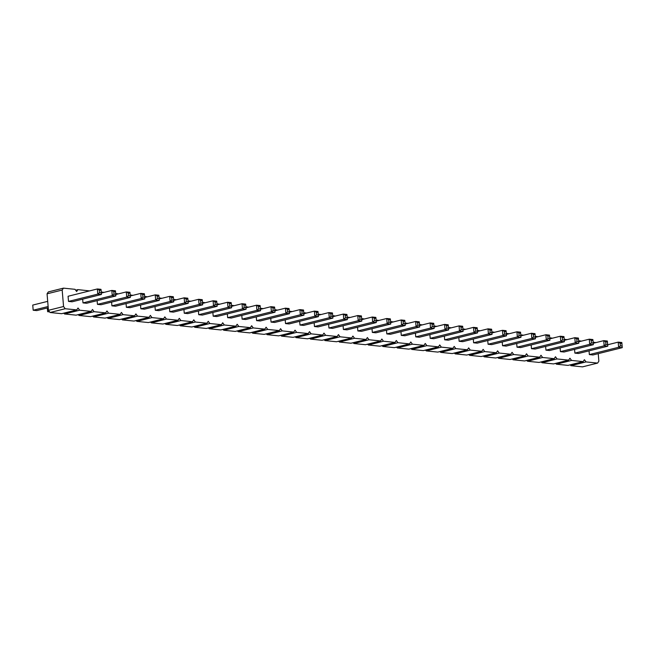 <?xml version="1.0" encoding="UTF-8"?>
<svg xmlns="http://www.w3.org/2000/svg" width="655" height="655" viewBox="0 0 655 655"><rect width="100%" height="100%" fill="white"/><g stroke="black" fill="none" stroke-linecap="round" stroke-linejoin="round"><path stroke-width="0.98" d="M581.476 341.124L578.709 340.739M89.571 290.902L77.92 289.616L76.643 291.524L75.022 289.322L63.445 288.135L48.339 291.909L47.062 293.817L48.445 310.298L50.067 312.509L61.644 313.688L76.75 309.913L78.027 308.006L79.648 310.216L91.217 311.395L92.494 309.479L94.115 311.69L105.692 312.869L106.961 310.961L108.583 313.164L120.16 314.351L121.429 312.435L123.05 314.646L134.627 315.825L135.896 313.917L137.517 316.119L149.094 317.298L150.363 315.391L151.985 317.601L163.562 318.78L164.831 316.864L166.452 319.075L178.029 320.254L179.298 318.346L180.919 320.549L192.496 321.736L193.774 319.82L195.386 322.031L206.964 323.21L208.241 321.302L209.854 323.505L221.431 324.692L222.708 322.776L224.321 324.986L235.898 326.165L237.175 324.25L238.797 326.46L250.366 327.639L251.643 325.731L253.264 327.934L264.833 329.121L266.11 327.205L267.731 329.416L279.3 330.595L280.577 328.687L282.199 330.89L293.767 332.077L295.045 330.161L296.666 332.372L308.235 333.551L309.512 331.635L311.133 333.845L322.71 335.024L323.979 333.117L325.601 335.319L337.178 336.506L338.447 334.59L340.068 336.801L351.645 337.98L352.914 336.072L354.535 338.275L366.112 339.462L367.381 337.546L369.002 339.757L380.58 340.936L381.849 339.02L383.47 341.23L395.047 342.409L396.316 340.502L397.937 342.704L409.514 343.891L410.791 341.976L412.404 344.186L423.982 345.365L425.259 343.457L426.872 345.66L438.449 346.847L439.726 344.931L441.347 347.142L452.916 348.321L454.193 346.405L455.815 348.616L467.383 349.795L468.661 347.887L470.282 350.098L481.851 351.276L483.128 349.361L484.749 351.571L496.318 352.75L497.595 350.843L499.216 353.045L510.785 354.232L512.063 352.316L513.684 354.527L525.261 355.706L526.53 353.798L528.151 356.001L539.728 357.18L540.997 355.272L542.618 357.483L554.195 358.662L555.465 356.746L557.086 358.956L568.663 360.135L569.932 358.228L571.553 360.43L583.13 361.617L584.399 359.701L586.02 361.912L597.597 363.091L598.866 361.183L598.236 353.643M570.276 364.819L570.906 365.678L582.483 366.865L597.597 363.091M555.808 363.345L556.439 364.205L568.016 365.384L583.13 361.617M541.341 361.871L541.972 362.731L553.549 363.91L568.663 360.135M526.874 360.389L527.504 361.249L539.081 362.436L554.195 358.662M512.407 358.915L513.037 359.775L524.614 360.954L539.728 357.18M497.939 357.433L498.57 358.293L510.147 359.48L525.261 355.706M483.472 355.96L484.102 356.819L495.679 357.998L510.785 354.232M469.005 354.486L469.635 355.346L481.212 356.525L496.318 352.75M454.537 353.004L455.168 353.864L466.737 355.043L481.851 351.276M440.07 351.53L440.7 352.39L452.269 353.569L467.383 349.795M425.603 350.048L426.233 350.908L437.802 352.095L452.916 348.321M411.135 348.575L411.766 349.434L423.335 350.613L438.449 346.847M396.66 347.093L397.298 347.961L408.867 349.14L423.982 345.365M382.192 345.619L382.823 346.479L394.4 347.658L409.514 343.891M367.725 344.145L368.356 345.005L379.933 346.184L395.047 342.409M353.258 342.663L353.888 343.523L365.465 344.71L380.58 340.936M338.791 341.19L339.421 342.049L350.998 343.228L366.112 339.462M324.323 339.708L324.954 340.575L336.531 341.754L351.645 337.98M309.856 338.234L310.486 339.094L322.063 340.273L337.178 336.506M295.389 336.76L296.019 337.62L307.596 338.799L322.71 335.024M280.921 335.278L281.552 336.138L293.129 337.325L308.235 333.551M266.454 333.804L267.084 334.664L278.662 335.843L293.767 332.077M251.987 332.322L252.617 333.182L264.194 334.369L279.3 330.595M237.519 330.849L238.15 331.708L249.719 332.887L264.833 329.121M223.052 329.375L223.682 330.235L235.251 331.414L250.366 327.639M208.585 327.893L209.215 328.753L220.784 329.94L235.898 326.165M194.117 326.419L194.748 327.279L206.317 328.458L221.431 324.692M179.642 324.937L180.281 325.797L191.849 326.984L206.964 323.21M165.175 323.464L165.805 324.323L177.382 325.502L192.496 321.736M150.707 321.99L151.338 322.849L162.915 324.029L178.029 320.254M136.24 320.508L136.87 321.368L148.448 322.555L163.562 318.78M121.773 319.034L122.403 319.894L133.98 321.073L149.094 317.298M107.305 317.552L107.936 318.412L119.513 319.599L134.627 315.825M92.838 316.078L93.468 316.938L105.046 318.117L120.16 314.351M78.371 314.605L79.001 315.464L90.578 316.643L105.692 312.869M63.903 313.123L64.534 313.982L76.111 315.161L91.217 311.395M50.067 312.509L65.181 308.734L76.75 309.913M595.944 342.598L593.176 342.221M567.009 339.65L564.242 339.265M552.542 338.168L549.774 337.784M538.074 336.695L535.299 336.31M523.607 335.213L520.831 334.836M509.14 333.739L506.364 333.354M494.672 332.265L491.897 331.88M480.205 330.783L477.43 330.398M465.738 329.309L462.962 328.925M451.27 327.827L448.495 327.451M436.795 326.354L434.028 325.969M422.328 324.88L419.56 324.495M407.86 323.398L405.093 323.013M393.393 321.924L390.626 321.54M378.926 320.442L376.158 320.066M364.458 318.969L361.691 318.584M349.991 317.487L347.224 317.11M335.524 316.013L332.748 315.628M321.056 314.539L318.281 314.154M306.589 313.057L303.814 312.681M292.122 311.584L289.346 311.199M277.654 310.102L274.879 309.725M263.187 308.628L260.412 308.243M248.72 307.154L245.944 306.769M234.253 305.672L231.477 305.287M219.777 304.198L217.01 303.814M205.31 302.716L202.542 302.34M190.842 301.243L188.075 300.858M176.375 299.769L173.608 299.384M161.908 298.287L159.14 297.902M147.441 296.813L144.673 296.428M132.973 295.331L130.206 294.955M118.506 293.858L115.73 293.473M104.039 292.384L101.263 291.999M63.445 288.135L62.176 290.05L63.56 306.524L65.181 308.734M578.848 343.22L578.414 338.07L574.795 337.702L575.229 342.852L578.848 343.22L549.561 350.531L545.951 350.163L545.631 346.421M549.848 338.84L560.328 336.228L560.762 341.378L564.381 341.746L535.094 349.049L531.483 348.681L531.164 344.948M549.913 340.264L549.48 335.123L545.861 334.746L546.295 339.896L549.913 340.264L520.627 347.576L517.016 347.207L516.697 343.466M520.979 337.317L520.545 332.167L516.926 331.798L517.36 336.948L520.979 337.317L491.692 344.62L488.073 344.252L487.762 340.518M535.446 338.791L535.012 333.641L531.393 333.272L531.827 338.422L535.446 338.791L506.159 346.102L502.549 345.725L502.229 341.992M506.503 335.835L506.078 330.685L502.459 330.316L502.893 335.466L506.503 335.835L477.225 343.146L473.606 342.778L473.295 339.036M434.167 328.45L433.733 323.3L430.122 322.931L430.548 328.081L434.167 328.45L404.888 335.761L401.269 335.393L400.958 331.651M434.109 327.025L444.589 324.413L445.015 329.563L448.634 329.932L419.356 337.235L415.737 336.866L415.426 333.133M463.101 331.405L462.667 326.255L459.057 325.887L459.483 331.037L463.101 331.405L433.823 338.717L430.204 338.34L429.893 334.607M492.036 334.361L491.61 329.211L487.991 328.843L488.425 333.993L492.036 334.361L462.758 341.664L459.139 341.296L458.827 337.562M444.671 339.822L473.958 332.511L477.569 332.879L448.29 340.191L444.671 339.822L444.36 336.081M260.494 309.299L270.974 306.687L271.407 311.837L275.018 312.206L245.74 319.509L242.121 319.141L241.81 315.407M289.485 313.68L289.06 308.53L285.441 308.161L285.875 313.311L289.485 313.68L260.207 320.991L256.588 320.623L256.277 316.881M303.961 315.161L303.527 310.011L299.908 309.635L300.342 314.785L303.961 315.161L274.674 322.465L271.055 322.096L270.744 318.355M347.363 319.591L346.929 314.441L343.31 314.072L343.744 319.222L347.363 319.591L318.076 326.894L314.465 326.526L314.146 322.792M332.896 318.109L332.462 312.959L328.843 312.591L329.277 317.74L332.896 318.109L303.609 325.42L299.998 325.052L299.679 321.31M318.428 316.635L317.994 311.485L314.375 311.117L314.809 316.267L318.428 316.635L289.142 323.938L285.523 323.57L285.212 319.837M328.933 328.008L358.211 320.696L361.83 321.065L332.543 328.376L328.933 328.008L328.613 324.266M405.175 324.069L415.647 321.458L416.081 326.608L419.699 326.976L390.421 334.279L386.802 333.911L386.491 330.177M390.707 322.596L401.179 319.976L401.613 325.126L405.232 325.494L375.954 332.805L372.335 332.437L372.024 328.695M376.298 322.547L375.864 317.397L372.245 317.028L372.679 322.17L376.298 322.547L347.019 329.85L343.4 329.481L343.081 325.748M376.24 321.114L386.712 318.502L387.146 323.652L390.765 324.02L361.486 331.332L357.867 330.955L357.548 327.222M202.682 304.821L202.248 299.671L198.629 299.302L199.063 304.452L202.682 304.821L173.403 312.124L169.784 311.755L169.473 308.022M217.149 306.294L216.715 301.144L213.104 300.776L213.53 305.926L217.149 306.294L187.87 313.606L184.251 313.237L183.94 309.496M198.719 314.711L227.997 307.4L231.616 307.776L202.338 315.08L198.719 314.711L198.408 310.969M227.653 317.667L256.94 310.355L260.551 310.724L231.272 318.035L227.653 317.667L227.342 313.925M213.186 316.185L242.465 308.882L246.083 309.25L216.805 316.553L213.186 316.185L212.875 312.451M159.28 300.383L158.846 295.241L155.227 294.865L155.661 300.015L159.28 300.383L130.001 307.694L126.382 307.326L126.063 303.584M140.85 308.8L170.128 301.497L173.747 301.865L144.468 309.168L140.85 308.8L140.53 305.066M155.317 310.282L184.595 302.97L188.214 303.339L158.936 310.65L155.317 310.282L155.006 306.54M101.41 294.48L72.124 301.783L68.505 301.415L68.079 296.265L97.358 288.961L97.791 294.111L101.41 294.48L101.124 290.288L100.976 289.33L97.358 288.961L99.314 290.108L99.527 292.679L101.337 292.867M115.878 295.954L115.444 290.804L111.825 290.435L112.259 295.585L115.878 295.954L86.591 303.265L82.98 302.897L82.661 299.155M97.448 304.37L126.726 297.067L130.345 297.435L101.058 304.739L97.448 304.37L97.128 300.637M111.915 305.844L141.193 298.541L144.812 298.909L115.526 306.221L111.915 305.844L111.596 302.111M622.25 347.658L621.816 342.508L618.197 342.131L618.631 347.281L622.25 347.658L592.971 354.961L589.353 354.592L589.042 350.851M607.783 346.176L607.349 341.026L603.73 340.657L604.164 345.807L607.783 346.176L578.504 353.487L574.885 353.119L574.574 349.377M578.783 341.795L589.263 339.184L589.697 344.334L593.315 344.702L564.037 352.005L560.418 351.637L560.099 347.903M48.445 310.298L63.56 306.524M47.062 293.817L62.176 290.05M64.534 313.982L79.648 310.216M79.001 315.464L94.115 311.69M75.653 290.181L77.92 289.616M93.468 316.938L108.583 313.164M107.936 318.412L123.05 314.646M122.403 319.894L137.517 316.119M136.87 321.368L151.985 317.601M151.338 322.849L166.452 319.075M165.805 324.323L180.919 320.549M180.281 325.797L195.386 322.031M194.748 327.279L209.854 323.505M209.215 328.753L224.321 324.986M223.682 330.235L238.797 326.46M238.15 331.708L253.264 327.934M252.617 333.182L267.731 329.416M267.084 334.664L282.199 330.89M281.552 336.138L296.666 332.372M296.019 337.62L311.133 333.845M310.486 339.094L325.601 335.319M324.954 340.575L340.068 336.801M339.421 342.049L354.535 338.275M353.888 343.523L369.002 339.757M368.356 345.005L383.47 341.23M382.823 346.479L397.937 342.704M397.298 347.961L412.404 344.186M411.766 349.434L426.872 345.66M426.233 350.908L441.347 347.142M440.7 352.39L455.815 348.616M455.168 353.864L470.282 350.098M469.635 355.346L484.749 351.571M484.102 356.819L499.216 353.045M498.57 358.293L513.684 354.527M513.037 359.775L528.151 356.001M527.504 361.249L542.618 357.483M541.972 362.731L557.086 358.956M556.439 364.205L571.553 360.43M570.906 365.678L586.02 361.912M511.711 359.087L512.603 359.177M497.243 357.614L498.136 357.704M482.776 356.132L483.668 356.222M453.833 353.176L454.734 353.274M468.309 354.658L469.201 354.748M439.366 351.702L440.258 351.792M367.029 344.317L367.922 344.407M381.497 345.791L382.389 345.889M395.964 347.273L396.856 347.363M424.899 350.228L425.791 350.319M410.431 348.747L411.324 348.837M207.881 328.065L208.773 328.163M222.348 329.547L223.24 329.637M236.815 331.021L237.716 331.111M280.225 335.458L281.118 335.548M265.758 333.976L266.651 334.066M251.283 332.503L252.183 332.593M294.693 336.932L295.585 337.022M352.562 342.843L353.454 342.933M338.095 341.361L338.987 341.452M309.16 338.406L310.052 338.496M323.627 339.888L324.52 339.978M135.544 320.68L136.436 320.778M150.011 322.162L150.904 322.252M164.479 323.635L165.371 323.726M193.413 326.591L194.306 326.681M178.946 325.117L179.838 325.207M92.142 316.25L93.035 316.34M106.609 317.732L107.502 317.822M121.077 319.206L121.969 319.296M47.692 301.357L32.75 305.083L33.184 310.233L48.126 306.507M32.75 305.083L33.184 310.233L36.803 310.601L48.233 307.752M47.34 307.973L47.651 311.706L49.633 311.911M47.275 307.989L47.651 311.706L49.199 311.322M63.208 313.295L64.1 313.393M77.675 314.777L78.567 314.867M555.112 363.517L556.005 363.607M540.645 362.043L541.538 362.133M526.178 360.561L527.07 360.659M564.315 340.322L574.795 337.702L576.752 338.848L576.973 341.419L578.783 341.607M545.951 350.163L575.229 342.852L576.973 341.419M531.483 348.681L560.762 341.378L562.506 339.945L564.307 340.133L563.947 336.596L560.328 336.228L562.285 337.374L562.506 339.945M535.381 337.366L545.861 334.746L547.817 335.892L548.03 338.471L549.84 338.651M517.016 347.207L546.295 339.896L548.03 338.471M506.446 334.41L516.926 331.798L518.883 332.936L519.096 335.516L520.905 335.696M488.073 344.252L517.36 336.948L519.096 335.516M520.913 335.884L531.393 333.272L533.35 334.418L533.563 336.989L535.372 337.178M502.549 345.725L531.827 338.422L533.563 336.989M491.979 332.936L502.459 330.316L504.416 331.463L504.628 334.034L506.438 334.222M473.606 342.778L502.893 335.466L504.628 334.034M419.642 325.551L430.122 322.931L432.079 324.078L432.292 326.648L434.101 326.837M401.269 335.393L430.548 328.081L432.292 326.648M415.737 336.866L445.015 329.563L446.759 328.13L448.569 328.311L448.2 324.782L444.589 324.413L446.546 325.551L446.759 328.13M448.577 328.499L459.057 325.887L461.014 327.033L461.226 329.604L463.036 329.793M430.204 338.34L459.483 331.037L461.226 329.604M477.511 331.455L487.991 328.843L489.948 329.989L490.161 332.56L491.97 332.748M459.139 341.296L488.425 333.993L490.161 332.56M477.143 327.729L473.524 327.361L473.958 332.511L475.694 331.086L477.503 331.266L477.143 327.729M463.044 329.981L473.524 327.361L475.481 328.507L475.694 331.086M242.121 319.141L271.407 311.837L273.143 310.404L274.953 310.585L274.592 307.056L270.974 306.687L272.93 307.825L273.143 310.404M274.961 310.773L285.441 308.161L287.398 309.307L287.61 311.878L289.42 312.067M256.588 320.623L285.875 313.311L287.61 311.878M289.428 312.255L299.908 309.635L301.865 310.781L302.078 313.36L303.887 313.54M271.055 322.096L300.342 314.785L302.078 313.36M332.83 316.684L343.31 314.072L345.267 315.211L345.488 317.79L347.289 317.97M314.465 326.526L343.744 319.222L345.488 317.79M318.363 315.211L328.843 312.591L330.8 313.737L331.012 316.316L332.822 316.496M299.998 325.052L329.277 317.74L331.012 316.316M303.895 313.729L314.375 311.117L316.332 312.263L316.545 314.834L318.355 315.022M285.523 323.57L314.809 316.267L316.545 314.834M361.396 315.915L357.777 315.546L358.211 320.696L359.955 319.263L361.756 319.452L361.396 315.915M347.297 318.166L357.777 315.546L359.734 316.692L359.955 319.263M386.802 333.911L416.081 326.608L417.825 325.175L419.634 325.363L419.266 321.826L415.647 321.458L417.603 322.596L417.825 325.175M372.335 332.437L401.613 325.126L403.357 323.701L405.167 323.881L404.798 320.344L401.179 319.976L403.136 321.122L403.357 323.701M361.765 319.64L372.245 317.028L374.202 318.166L374.423 320.745L376.232 320.925M343.4 329.481L372.679 322.17L374.423 320.745M357.867 330.955L387.146 323.652L388.89 322.219L390.699 322.407L390.331 318.87L386.712 318.502L388.669 319.648L388.89 322.219M188.157 301.914L198.629 299.302L200.586 300.44L200.807 303.019L202.616 303.2M169.784 311.755L199.063 304.452L200.807 303.019M202.624 303.388L213.104 300.776L215.061 301.922L215.274 304.493L217.083 304.681M184.251 313.237L213.53 305.926L215.274 304.493M231.182 302.626L227.572 302.25L227.997 307.4L229.741 305.975L231.551 306.155L231.182 302.626M217.092 304.87L227.572 302.25L229.528 303.396L229.741 305.975M260.117 305.574L256.506 305.205L256.94 310.355L258.676 308.923L260.485 309.111L260.117 305.574M246.026 307.825L256.506 305.205L258.463 306.352L258.676 308.923M245.65 304.1L242.039 303.732L242.465 308.882L244.209 307.449L246.018 307.637L245.65 304.1M231.559 306.344L242.039 303.732L243.996 304.878L244.209 307.449M144.747 297.485L155.227 294.865L157.184 296.011L157.405 298.59L159.214 298.77M126.382 307.326L155.661 300.015L157.405 298.59M173.313 296.715L169.694 296.347L170.128 301.497L171.872 300.064L173.681 300.252L173.313 296.715M159.222 298.958L169.694 296.347L171.651 297.493L171.872 300.064M187.78 298.189L184.161 297.82L184.595 302.97L186.339 301.537L188.149 301.726L187.78 298.189M173.69 300.44L184.161 297.82L186.118 298.967L186.339 301.537M68.505 301.415L97.791 294.111L99.527 292.679M101.345 293.055L111.825 290.435L113.782 291.581L113.995 294.152L115.804 294.341M82.98 302.897L112.259 295.585L113.995 294.152M129.911 292.286L126.292 291.917L126.726 297.067L128.47 295.634L130.271 295.814L129.911 292.286M115.812 294.529L126.292 291.917L128.249 293.055L128.47 295.634M144.378 293.759L140.759 293.391L141.193 298.541L142.937 297.108L144.739 297.296L144.378 293.759M130.28 296.003L140.759 293.391L142.716 294.537L142.937 297.108M607.725 344.751L618.197 342.131L620.154 343.277L620.375 345.856L622.184 346.036M589.353 354.592L618.631 347.281L620.375 345.856M593.258 343.269L603.73 340.657L605.687 341.804L605.908 344.374L607.717 344.563M574.885 353.119L604.164 345.807L605.908 344.374M560.418 351.637L589.697 344.334L591.44 342.901L593.25 343.081L592.881 339.552L589.263 339.184L591.219 340.322L591.44 342.901M578.562 339.036L576.752 338.848M564.381 341.746L564.307 340.133M564.094 337.554L562.285 337.374M549.627 336.081L547.817 335.892M520.692 333.125L518.883 332.936M535.16 334.599L533.35 334.418M506.225 331.643L504.416 331.463M433.88 324.258L432.079 324.078M448.634 329.932L448.569 328.311M448.348 325.74L446.546 325.551M462.823 327.213L461.014 327.033M491.758 330.169L489.948 329.989M477.569 332.879L477.503 331.266M477.29 328.695L475.481 328.507M275.018 312.206L274.953 310.585M274.74 308.014L272.93 307.825M289.207 309.488L287.398 309.307M303.674 310.969L301.865 310.781M347.076 315.399L345.267 315.211M332.609 313.925L330.8 313.737M318.142 312.443L316.332 312.263M361.83 321.065L361.756 319.452M361.544 316.873L359.734 316.692M419.699 326.976L419.634 325.363M419.413 322.784L417.603 322.596M405.232 325.494L405.167 323.881M404.946 321.31L403.136 321.122M376.011 318.355L374.202 318.166M390.765 324.02L390.699 322.407M390.478 319.828L388.669 319.648M202.395 300.629L200.586 300.44M216.862 302.102L215.061 301.922M231.616 307.776L231.551 306.155M231.33 303.584L229.528 303.396M260.551 310.724L260.485 309.111M260.272 306.54L258.463 306.352M246.083 309.25L246.018 307.637M245.805 305.058L243.996 304.878M158.993 296.199L157.184 296.011M173.747 301.865L173.681 300.252M173.46 297.673L171.651 297.493M188.214 303.339L188.149 301.726M187.928 299.155L186.118 298.967M101.124 290.288L99.314 290.108M115.591 291.762L113.782 291.581M130.345 297.435L130.271 295.814M130.058 293.244L128.249 293.055M144.812 298.909L144.739 297.296M144.526 294.717L142.716 294.537M621.963 343.466L620.154 343.277M607.496 341.984L605.687 341.804M593.315 344.702L593.25 343.081M593.029 340.51L591.219 340.322"/></g></svg>
